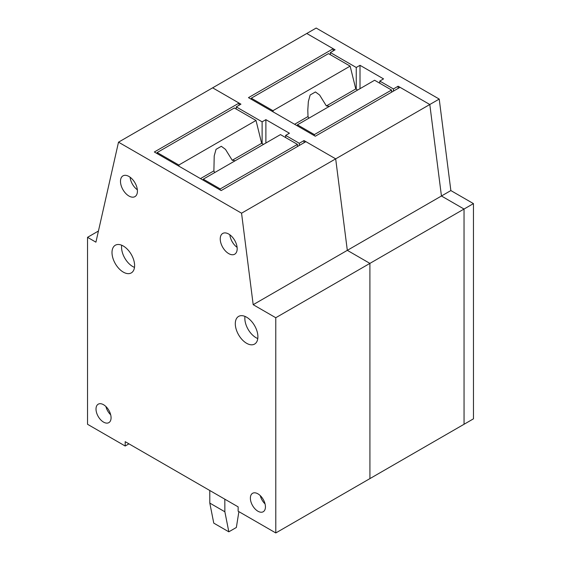 <?xml version="1.0" encoding="UTF-8"?>
<svg xmlns="http://www.w3.org/2000/svg" width="561" height="561" viewBox="0 0 561 561"><rect width="100%" height="100%" fill="white"/><g stroke="black" fill="none" stroke-linecap="round" stroke-linejoin="round"><path stroke-width="0.84" d="M304.006 142.746L304.006 140.573L299.301 143.286L285.654 135.411L285.654 137.585M299.301 145.46L299.301 143.286M236.237 109.058L236.237 106.885L262.12 121.828L262.12 143.567M98.434 231.027L87.537 237.324L87.537 424.284L125.187 446.016L125.187 441.668L238.145 506.871L238.145 511.218L275.795 532.95L275.774 317.729L253.186 304.693L241.553 213.194L335.681 158.854L347.315 250.346L335.681 158.854L305.892 141.66L221.174 190.565L154.345 151.989L239.056 103.077L212.64 87.832L240.942 104.164L236.237 106.885M265.886 143.02L265.886 119.654L262.12 121.828M285.654 135.411L289.42 133.238L265.886 119.654M304.006 140.573L335.681 158.854L429.803 104.507L400.021 87.313L315.303 136.225L248.474 97.649L333.185 48.737L306.769 33.485L335.071 49.824L330.366 52.538L356.249 67.481L360.015 65.307L383.549 78.891L379.783 81.064L379.783 83.238M333.185 48.737L333.185 50.911M393.429 91.113L393.429 88.947L398.135 86.226L429.803 104.507L441.444 195.999L464.031 209.043L441.444 195.999L429.803 104.507L439.221 99.073L316.18 28.05L118.511 142.171L95.917 242.17L87.537 237.324M473.449 203.608L473.463 418.829L464.052 424.263L464.031 209.043L473.449 203.608L450.855 190.572L347.315 250.346L369.902 263.39L369.923 478.603L464.052 424.263L464.031 209.043L369.902 263.39L347.315 250.346L253.186 304.693M297.106 125.72L297.421 124.815L314.363 134.591L314.363 135.678M273.263 111.955L272.948 110.685L350.134 66.121L355.779 88.947L326.362 105.931L319.616 95.033L315.436 91.955L310.156 94.998L308.347 101.562L307.8 110.194L308.017 116.527L294.602 124.276M251.293 99.276L251.293 98.189L272.948 110.685M314.363 134.591L391.55 90.033L391.55 92.2M297.421 124.815L374.608 80.251L391.55 90.033M308.802 118.245L308.017 116.527M251.293 98.189L328.48 53.625L350.134 66.121M355.779 88.947L357.659 90.033M329.335 106.387A15.974 9.221 -0 0 0 326.362 105.931M398.135 86.226L398.135 88.4M439.221 99.073L450.855 190.572M393.429 88.947L379.783 81.064M330.366 54.712L330.366 52.538M356.249 89.22L356.249 67.481M360.015 65.307L360.015 88.673M257.906 493.82A10.652 6.15 -120 0 0 252.639 493.266A10.652 6.15 -120 0 0 250.935 501.779A10.652 6.15 -120 0 0 257.906 511.211A10.652 6.15 -120 0 0 263.284 511.709A10.652 6.15 -120 0 0 264.848 503.161A10.652 6.15 -120 0 0 257.906 493.82M260.283 495.636A10.463 6.038 -120 0 0 265.051 503.904M246.595 317.196A15.974 9.221 -120 0 0 238.691 316.355A15.974 9.221 -120 0 0 236.139 329.132A15.974 9.221 -120 0 0 246.602 343.283A15.974 9.221 -120 0 0 254.666 344.026A15.974 9.221 -120 0 0 257.015 331.193A15.974 9.221 -120 0 0 246.595 317.196M244.989 316.397A15.785 9.116 -120 0 0 256.012 337.687A15.785 9.116 -120 0 0 257.78 338.549M123.308 246.027A15.974 9.221 -120 0 0 115.398 245.185A15.974 9.221 -120 0 0 112.845 257.962A15.974 9.221 -120 0 0 123.308 272.113A15.974 9.221 -120 0 0 131.372 272.856A15.974 9.221 -120 0 0 133.721 260.024A15.974 9.221 -120 0 0 123.308 246.027M121.695 245.227A15.785 9.116 -120 0 0 132.719 266.524A15.785 9.116 -120 0 0 134.486 267.38M228.706 234.042A11.977 6.914 -120 0 0 222.78 233.418A11.977 6.914 -120 0 0 220.866 242.997A11.977 6.914 -120 0 0 228.706 253.607A11.977 6.914 -120 0 0 234.757 254.168A11.977 6.914 -120 0 0 236.518 244.547A11.977 6.914 -120 0 0 228.706 234.042M229.849 234.793A11.788 6.809 -120 0 0 237.1 247.359M128.953 176.463A11.977 6.914 -120 0 0 123.027 175.831A11.977 6.914 -120 0 0 121.113 185.41A11.977 6.914 -120 0 0 128.953 196.027A11.977 6.914 -120 0 0 135.005 196.581A11.977 6.914 -120 0 0 136.765 186.96A11.977 6.914 -120 0 0 128.953 176.463M130.089 177.206A11.788 6.809 -120 0 0 137.347 189.779M103.54 404.712A10.652 6.15 -120 0 0 98.266 404.158A10.652 6.15 -120 0 0 96.569 412.672A10.652 6.15 -120 0 0 103.54 422.103A10.652 6.15 -120 0 0 108.918 422.601A10.652 6.15 -120 0 0 110.482 414.053A10.652 6.15 -120 0 0 103.54 404.712M105.91 406.529A10.463 6.038 -120 0 0 110.685 414.796M239.056 103.077L239.056 105.251M275.795 532.95L369.923 478.603L369.902 263.39L275.774 317.729M241.553 213.194L118.511 142.171M125.187 446.016L128.953 443.842M157.164 153.623L157.164 152.536L234.351 107.971L256.005 120.468L261.65 143.293L263.53 144.38M202.977 180.067L203.292 179.155L280.479 134.598L297.421 144.373L297.421 146.547M157.164 152.536L178.819 165.032L256.005 120.468M261.65 143.293L232.233 160.278L225.487 149.38L221.307 146.295L216.027 149.345L214.218 155.902L213.888 170.874L200.473 178.615M179.134 166.301L178.819 165.032M232.233 160.278L235.206 160.734M203.292 179.155L220.235 188.938L297.421 144.373M220.235 188.938L220.235 190.025M213.888 170.874L214.674 172.585M209.765 490.489L209.807 503.091L213.762 523.125L228.825 531.821L224.87 511.786L224.821 499.178M238.895 511.653L236.356 527.473L228.825 531.821M209.807 503.091L224.87 511.786"/></g></svg>

